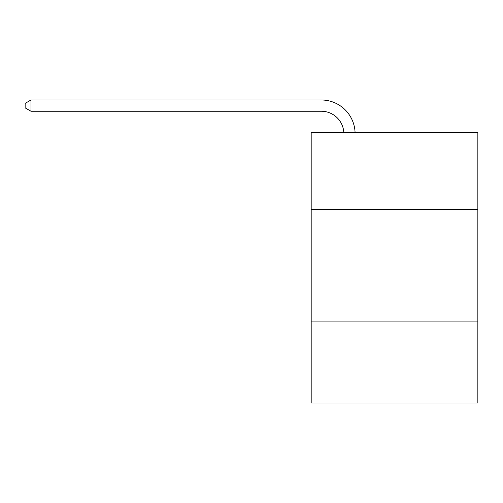 <?xml version="1.0" encoding="UTF-8"?>
<svg xmlns="http://www.w3.org/2000/svg" width="503" height="503" viewBox="0 0 503 503"><rect width="100%" height="100%" fill="white"/><g stroke="black" fill="none" stroke-linecap="round" stroke-linejoin="round"><path stroke-width="0.75" d="M477.85 209.317L477.85 132.742L311.187 132.742L311.187 209.317L477.85 209.317L477.85 403.01L311.187 403.01L311.187 209.317M477.85 321.926L311.187 321.926M343.819 132.742A22.522 22.522 0 0 0 321.316 111.251A22.522 22.522 0 0 1 343.819 132.742A22.522 22.522 0 0 0 321.316 111.251A22.522 22.522 0 0 1 343.819 132.742A22.522 22.522 0 0 0 321.316 111.251A22.522 22.522 0 0 1 343.819 132.742A22.522 22.522 0 0 0 321.316 111.251A22.522 22.522 0 0 1 343.819 132.742A22.522 22.522 0 0 0 321.316 111.251A22.522 22.522 0 0 1 343.819 132.742A22.522 22.522 0 0 0 321.316 111.251A22.522 22.522 0 0 1 343.819 132.742A22.522 22.522 0 0 0 321.316 111.251A22.522 22.522 0 0 1 343.819 132.742A22.522 22.522 0 0 0 321.316 111.251A22.522 22.522 0 0 1 343.819 132.742A22.522 22.522 0 0 0 321.316 111.251A22.522 22.522 0 0 1 343.819 132.742A22.522 22.522 0 0 0 321.316 111.251L31.004 111.251L25.15 107.875L25.15 103.373L31.004 99.99L321.316 99.99A33.783 33.783 0 0 1 355.087 132.742M31.004 99.99L321.316 99.99L31.004 99.99L321.316 99.99L31.004 99.99L321.316 99.99L31.004 99.99L321.316 99.99L31.004 99.99L321.316 99.99L31.004 99.99L321.316 99.99L31.004 99.99L321.316 99.99L31.004 99.99L321.316 99.99L31.004 99.99L321.316 99.99L31.004 99.99L31.004 111.251"/></g></svg>

